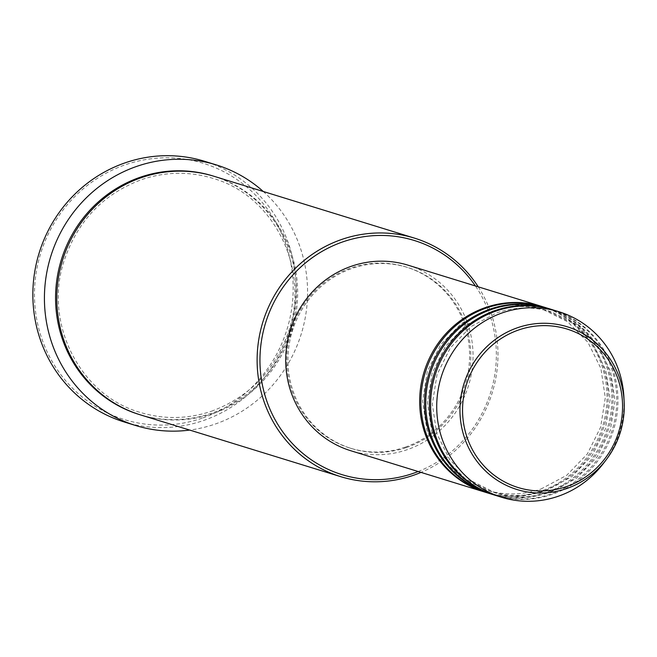 <?xml version="1.0" encoding="UTF-8"?>
<svg xmlns="http://www.w3.org/2000/svg" width="657" height="657" viewBox="0 0 657 657"><rect width="100%" height="100%" fill="white"/><g stroke="black" fill="none" stroke-linecap="round" stroke-linejoin="round"><path stroke-width="0.49" stroke-dasharray="3.29 2.46" d="M542.559 306.679A97.096 93.335 -72.9 0 1 606.994 397.937A97.096 93.335 -72.9 0 1 541.039 491.05A97.096 93.335 -72.9 0 1 485.318 492.233M543.175 306.86A97.096 93.335 -72.9 0 1 608.218 397.986A97.096 93.335 -72.9 0 1 542.263 491.428A97.096 93.335 -72.9 0 1 485.925 492.422M547.437 308.182A97.096 93.335 -72.9 0 1 611.864 399.44A97.096 93.335 -72.9 0 1 545.918 492.553A97.096 93.335 -72.9 0 1 490.196 493.736M548.045 308.363A97.096 93.335 -72.9 0 1 613.088 399.481A97.096 93.335 -72.9 0 1 547.133 492.931A97.096 93.335 -72.9 0 1 490.804 493.924M552.307 309.677A97.096 93.335 -72.9 0 1 616.742 400.942A97.096 93.335 -72.9 0 1 550.788 494.056A97.096 93.335 -72.9 0 1 495.066 495.238M552.915 309.866A97.096 93.335 -72.9 0 1 617.958 400.984A97.096 93.335 -72.9 0 1 552.003 494.434A97.096 93.335 -72.9 0 1 495.674 495.427M202.085 418.197A134.085 128.887 -72.9 0 1 40.258 333.822A134.085 128.887 -72.9 0 1 125.553 164.702A134.085 128.887 -72.9 0 1 287.38 249.085A134.085 128.887 -72.9 0 1 202.085 418.197M124.222 421.975A136.393 131.113 107.1 0 0 203.358 420.57A136.393 131.113 107.1 0 0 296.011 289.302A136.393 131.113 107.1 0 0 204.631 161.302M214.018 176.29A124.838 120.001 -72.9 0 1 297.646 293.449A124.838 120.001 -72.9 0 1 212.843 413.59A124.838 120.001 -72.9 0 1 140.417 414.871M407.997 265.165A97.096 93.335 -72.9 0 1 473.04 356.283A97.096 93.335 -72.9 0 1 407.085 449.725A97.096 93.335 -72.9 0 1 350.756 450.727M406.42 447.54A94.78 91.109 -72.9 0 1 351.438 448.517A94.78 91.109 -72.9 0 1 287.938 359.568A94.78 91.109 -72.9 0 1 352.324 268.343A94.78 91.109 -72.9 0 1 407.315 267.374A94.78 91.109 -72.9 0 1 470.806 356.324A94.78 91.109 -72.9 0 1 406.42 447.54M405.205 447.162A94.78 91.109 -72.9 0 1 350.214 448.14A94.78 91.109 -72.9 0 1 286.723 359.19A94.78 91.109 -72.9 0 1 351.101 267.974A94.78 91.109 -72.9 0 1 406.092 266.997A94.78 91.109 -72.9 0 1 469.591 355.946A94.78 91.109 -72.9 0 1 405.205 447.162M263.268 191.491A136.393 131.113 -72.9 0 1 304.618 320.903A136.393 131.113 -72.9 0 1 214.921 424.143A136.393 131.113 -72.9 0 1 189.676 430.072M623.912 397.198A97.096 93.335 -72.9 0 1 603.528 463.275M478.239 286.83A124.838 120.001 -72.9 0 1 420.997 472.399M418.18 471.529A122.522 117.775 107.1 0 0 475.422 285.959M213.402 176.109A124.838 120.001 -72.9 0 1 296.422 293.4A124.838 120.001 -72.9 0 1 211.628 413.212A124.838 120.001 -72.9 0 1 139.81 414.682M540.9 489.054L566.72 475.298L587.309 454.003L600.605 427.28L605.294 397.805L600.909 368.487L587.892 342.264L567.541 321.716L541.877 308.88C523.621 303.394 505.315 303.723 486.977 309.858L461.165 323.614L440.576 344.909L427.28 371.624L422.591 401.107L426.976 430.425L439.993 456.648L460.343 477.196L485.999 490.032C504.264 495.518 522.57 495.189 540.9 489.054M545.77 490.557L571.59 476.801L592.179 455.506L605.475 428.783L610.164 399.3L605.779 369.99L592.762 343.767L572.411 323.219L546.755 310.383C528.491 304.897 510.185 305.226 491.855 311.361L466.035 325.116L445.446 346.411L432.15 373.127L427.461 402.61L431.846 431.928L444.863 458.151L465.213 478.698L490.869 491.535C509.134 497.021 527.44 496.692 545.77 490.557M550.648 492.06L576.46 478.296L597.049 457.009L610.353 430.286L615.042 400.803L610.649 371.492L597.632 345.27L577.281 324.722L551.625 311.886C533.361 306.4 515.055 306.729 496.725 312.863L470.905 326.619L450.316 347.914L437.02 374.63L432.331 404.112L436.716 433.431L449.733 459.654L470.084 480.201L495.748 493.029C514.012 498.523 532.31 498.195 550.648 492.06M211.488 411.216C249.759 396.968 275.603 369.981 289.014 330.266C309.981 268.113 273.345 195.236 212.72 178.31C189.101 171.214 165.441 171.641 141.731 179.575C103.404 193.848 77.542 220.875 64.156 260.665C43.28 322.801 79.924 395.571 140.491 412.473C164.11 419.577 187.779 419.15 211.488 411.216M351.438 448.517L350.214 448.14M407.315 267.374L406.092 266.997"/><path stroke-width="0.99" d="M485.318 492.233A97.096 93.335 -72.9 0 1 484.71 492.052A97.096 93.335 -72.9 0 1 419.667 400.926A97.096 93.335 -72.9 0 1 485.622 307.484A97.096 93.335 -72.9 0 1 541.951 306.482A97.096 93.335 -72.9 0 1 542.559 306.679M490.196 493.736A97.096 93.335 -72.9 0 1 489.58 493.555L485.925 492.422A97.096 93.335 -72.9 0 1 420.882 401.304A97.096 93.335 -72.9 0 1 486.837 307.862A97.096 93.335 -72.9 0 1 543.175 306.86L546.821 307.985A97.096 93.335 -72.9 0 1 547.437 308.182M489.58 493.555A97.096 93.335 -72.9 0 1 424.537 402.429A97.096 93.335 -72.9 0 1 490.492 308.987A97.096 93.335 -72.9 0 1 546.821 307.985M495.066 495.238A97.096 93.335 -72.9 0 1 494.458 495.058L490.804 493.924A97.096 93.335 -72.9 0 1 425.752 402.807A97.096 93.335 -72.9 0 1 491.707 309.365A97.096 93.335 -72.9 0 1 548.045 308.363L551.699 309.488A97.096 93.335 -72.9 0 1 552.307 309.677M494.458 495.058A97.096 93.335 -72.9 0 1 429.407 403.932A97.096 93.335 -72.9 0 1 495.362 310.49A97.096 93.335 -72.9 0 1 551.699 309.488M501.759 497.308L495.674 495.427A97.096 93.335 -72.9 0 1 430.631 404.31A97.096 93.335 -72.9 0 1 496.585 310.868A97.096 93.335 -72.9 0 1 552.915 309.866L559 311.747A97.096 93.335 -72.9 0 1 623.912 397.198L624.15 401.714A85.164 81.87 -72.9 0 1 606.271 459.67A85.164 81.87 -72.9 0 1 566.416 488.652A85.164 81.87 -72.9 0 1 463.628 435.057A85.164 81.87 -72.9 0 1 517.806 327.638A85.164 81.87 -72.9 0 1 624.15 401.714C625.021 423.141 619.058 442.457 606.271 459.67L603.528 463.275A97.096 93.335 -72.9 0 1 558.097 496.306A97.096 93.335 -72.9 0 1 501.759 497.308A97.096 93.335 -72.9 0 1 436.716 406.19A97.096 93.335 -72.9 0 1 502.671 312.74A97.096 93.335 -72.9 0 1 559 311.747M475.422 285.959A122.522 117.775 107.1 0 0 343.184 241.743A122.522 117.775 107.1 0 0 265.247 396.286A122.522 117.775 107.1 0 0 413.122 473.393A122.522 117.775 107.1 0 0 418.18 471.529M420.997 472.399A124.838 120.001 -72.9 0 1 413.171 475.389A124.838 120.001 -72.9 0 1 340.745 476.67A124.838 120.001 -72.9 0 1 257.117 359.519A124.838 120.001 -72.9 0 1 341.919 239.378A124.838 120.001 -72.9 0 1 414.345 238.089A124.838 120.001 -72.9 0 1 478.239 286.83M216.202 164.874L204.631 161.302A136.393 131.113 107.1 0 0 125.503 162.706A136.393 131.113 107.1 0 0 32.85 293.975A136.393 131.113 107.1 0 0 124.222 421.975L135.794 425.547A136.393 131.113 -72.9 0 1 44.421 297.539A136.393 131.113 -72.9 0 1 137.075 166.27A136.393 131.113 -72.9 0 1 216.202 164.874A136.393 131.113 -72.9 0 1 263.268 191.491M340.745 476.67L140.417 414.871A124.838 120.001 -72.9 0 1 56.789 297.72A124.838 120.001 -72.9 0 1 141.584 177.579A124.838 120.001 -72.9 0 1 214.018 176.29L414.345 238.089M484.71 492.052L350.756 450.727A97.096 93.335 -72.9 0 1 285.705 359.601A97.096 93.335 -72.9 0 1 351.659 266.159A97.096 93.335 -72.9 0 1 407.997 265.165L541.951 306.482M189.676 430.072A136.393 131.113 -72.9 0 1 135.794 425.547M518.89 329.888A82.93 79.719 107.1 0 0 466.133 434.491A82.93 79.719 107.1 0 0 566.227 486.681A82.93 79.719 107.1 0 0 618.984 382.078A82.93 79.719 107.1 0 0 518.89 329.888M139.81 414.682A124.838 120.001 -72.9 0 1 55.566 297.67A124.838 120.001 -72.9 0 1 140.368 177.201A124.838 120.001 -72.9 0 1 213.402 176.109"/></g></svg>
